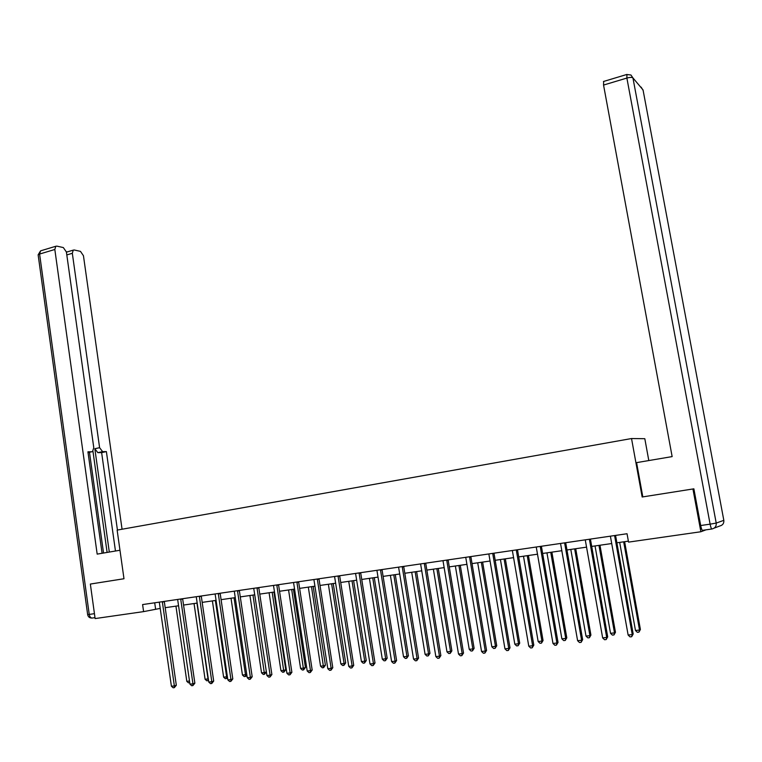 <?xml version="1.0" encoding="UTF-8"?>
<svg xmlns="http://www.w3.org/2000/svg" width="762" height="762" viewBox="0 0 762 762"><rect width="100%" height="100%" fill="white"/><g stroke="black" fill="none" stroke-linecap="round" stroke-linejoin="round"><path stroke-width="1.14" d="M648.805 460.553L644.814 438.702L631.527 438.541L117.138 530.104L123.987 578.749L90.354 584.063L95.117 618.573L143.599 611.619L160.258 608.4M711.86 528.999L702.526 530.333C701.935 530.228 701.316 528.628 700.688 525.523L693.868 488.823L642.156 496.995L692.934 488.975L700.878 531.752L628.545 542.115L627.04 533.733L142.599 604.571L143.599 611.619M700.878 531.752L705.955 529.847M91.497 583.873L90.354 584.063M642.156 496.995L631.527 438.541M165.173 607.695L178.603 605.761M183.528 605.057L197.225 603.085M202.159 602.38L216.122 600.37M221.066 599.665L235.306 597.618M240.259 596.903L254.775 594.817M259.737 594.112L274.539 591.979M279.511 591.264L294.608 589.102M299.59 588.378L314.992 586.168M319.983 585.454L335.69 583.197M340.69 582.482L356.711 580.177M361.712 579.453L378.057 577.11M383.076 576.386L399.755 573.996M404.784 573.272L421.796 570.824M426.834 570.1L444.198 567.604M449.237 566.88L466.963 564.337M472.011 563.613L490.109 561.013M495.157 560.289L513.636 557.632M518.684 556.908L537.553 554.193M542.611 553.469L561.88 550.697M566.938 549.973L586.616 547.145M591.683 546.421L611.781 543.535M616.849 542.801L628.374 541.153M154.705 602.799L155.6 609.067M614.591 535.553L632.25 634.575L628.136 635.041L610.391 536.172M615.563 535.41L633.184 633.994L632.25 634.575L631.688 636.718L630.041 636.899L628.136 635.041M633.184 633.994L631.688 636.718M619.677 542.401L635.479 630.488L639.518 630.031L640.404 629.479L624.621 541.687M640.404 629.479L638.956 632.127L639.518 630.031L623.668 541.82M638.956 632.127L637.337 632.308L635.479 630.488M642.814 496.872L636.584 462.629L672.141 456.6L603.552 85.058L603.675 81.429M119.977 550.25L97.174 554.117L54.826 249.479L39.595 254.051L89.24 614.42L94.44 613.667M109.299 552.069L94.831 448.713L99.603 447.694L72.323 253.298L66.808 254.927M99.603 447.694L102.603 451.647L97.831 452.657L94.831 448.713M117.434 530.047L106.385 451.599L102.603 451.647M122.063 529.228L83.449 255.718L80.477 251.374L74.257 249.993L73.247 250.127L72.323 253.298M88.04 452.571L92.488 451.618L93.783 447.732L66.399 252.003L63.332 247.564L56.855 246.126L55.788 246.269L54.826 249.479M67.208 251.927L66.361 251.736M91.859 451.771L87.935 451.809L102.079 553.288M91.164 583.921L123.987 578.739M107.109 552.44L92.964 451.275M89.478 452.266L103.537 553.041M66.427 252.184L67.094 251.955M115.462 551.021L101.632 452.609L97.831 452.657M101.632 452.609L106.385 451.599M589.388 539.239L606.704 637.442L602.656 637.899L585.254 539.848M590.417 539.086L607.705 636.861L606.704 637.442L606.171 639.566L604.552 639.737L602.656 637.899M607.705 636.861L606.171 639.566M564.604 542.868L581.596 640.251L577.606 640.699L560.546 543.458M565.699 542.706L582.654 639.67L581.596 640.251L581.092 642.356L579.501 642.528L577.606 640.699M582.654 639.67L581.092 642.356M595.036 545.935L610.533 633.317L614.505 632.87L615.458 632.308L599.97 545.23M615.458 632.308L613.972 634.937L614.505 632.87L598.961 545.373M613.972 634.937L612.391 635.117L610.533 633.317M570.795 549.421L586.007 636.099L589.912 635.651L590.921 635.089L575.729 548.716M590.921 635.089L589.407 637.708L589.912 635.651L574.653 548.869M589.407 637.708L587.854 637.88L586.007 636.099M540.239 546.43L556.898 643.023L552.983 643.461L536.248 547.011M541.401 546.259L558.032 642.433L556.898 643.023L556.431 645.1L554.869 645.271L552.983 643.461M558.032 642.433L556.431 645.1M516.274 549.935L532.628 645.747L528.771 646.176L512.35 550.507M517.493 549.754L533.81 645.147L532.628 645.747L532.19 647.805L530.647 647.976L528.771 646.176M533.81 645.147L532.19 647.805M492.709 553.374L508.749 648.414L504.958 648.843L488.852 553.945M493.986 553.193L509.997 647.824L508.749 648.414L508.34 650.453L506.825 650.624L504.958 648.843M509.997 647.824L508.34 650.453M546.954 552.85L561.88 638.832L565.718 638.394L566.795 637.832L551.888 552.136M566.795 637.832L565.252 640.432L565.718 638.394L550.745 552.298M565.252 640.432L563.718 640.604L561.88 638.832M523.494 556.212L538.153 641.518L541.925 641.09L543.058 640.528L528.428 555.508M543.058 640.528L541.487 643.109L541.925 641.09L527.228 555.679M541.487 643.109L539.982 643.28L538.153 641.518M500.424 559.527L514.807 644.166L518.522 643.747L519.713 643.176L505.339 558.822M519.713 643.176L518.112 645.738L518.522 643.747L504.092 559.003M518.112 645.738L516.626 645.909L514.807 644.166M469.535 556.765L485.27 651.053L481.546 651.472L465.734 557.327M470.859 556.574L486.575 650.453L485.27 651.053L484.889 653.072L483.403 653.234L481.546 651.472M486.575 650.453L484.889 653.072M477.707 562.794L491.833 646.767L495.491 646.357L496.738 645.776L482.632 562.089M496.738 645.776L495.109 648.329L495.491 646.357L481.327 562.27M495.109 648.329L493.643 648.491L491.833 646.767M446.723 560.099L462.172 653.644L458.505 654.053L442.989 560.651M448.113 559.899L463.534 653.034L462.172 653.644L461.82 655.634L460.353 655.806L458.505 654.053M463.534 653.034L461.82 655.634M455.362 566.004L469.23 649.329L472.831 648.919L474.126 648.348L460.277 565.299M474.126 648.348L472.469 650.881L472.831 648.919L458.924 565.49M472.469 650.881L471.03 651.043L469.23 649.329M424.291 563.385L439.455 656.187L435.845 656.587L420.605 563.918M425.72 563.175L440.865 655.587L439.455 656.187L439.131 658.168L437.683 658.33L435.845 656.587M440.865 655.587L439.131 658.168M433.368 569.166L446.98 651.853L450.523 651.453L451.876 650.872L438.274 568.462M451.876 650.872L450.19 653.386L450.523 651.453L436.864 568.662M450.19 653.386L448.78 653.548L446.98 651.853M402.212 566.614L417.09 658.692L413.547 659.092L398.583 567.138M403.698 566.395L418.557 658.082L417.09 658.692L416.795 660.654L415.376 660.816L413.547 659.092M418.557 658.082L416.795 660.654M411.709 572.272L425.082 654.329L428.568 653.939L429.968 653.358L416.604 571.576M429.968 653.358L428.263 655.863L428.568 653.939L415.157 571.776M428.263 655.863L426.872 656.015L425.082 654.329M380.476 569.786L395.097 661.159L391.601 661.549L376.914 570.309M382.01 569.566L396.602 660.549L395.097 661.159L394.821 663.102L393.421 663.254L391.601 661.549M396.602 660.549L394.821 663.102M390.392 575.339L403.527 656.777L406.956 656.387L408.403 655.806L395.278 574.634M408.403 655.806L406.679 658.292L406.956 656.387L393.783 574.853M406.679 658.292L405.308 658.444L403.527 656.777M359.093 572.919L373.437 663.588L369.999 663.969L355.578 573.434M360.664 572.681L374.999 662.978L373.437 663.588L373.19 665.512L371.818 665.664L369.999 663.969M374.999 662.978L373.19 665.512M369.399 578.358L382.305 659.178L385.677 658.797L387.172 658.216L374.285 577.653M387.172 658.216L385.429 660.683L385.677 658.797L372.742 577.872M385.429 660.683L384.077 660.835L382.305 659.178M338.033 575.996L352.13 665.969L348.739 666.35L334.575 576.501M339.662 575.758L353.73 665.359L352.13 665.969L351.901 667.883L350.549 668.036L348.739 666.35M353.73 665.359L351.901 667.883M348.729 581.32L361.407 661.549L364.731 661.168L366.265 660.587L353.606 580.625M366.265 660.587L364.503 663.045L364.731 661.168L352.015 580.854M364.503 663.045L363.169 663.197L361.407 661.549M317.306 579.025L331.146 668.322L327.812 668.703L313.896 579.52M318.973 578.787L332.794 667.712L331.146 668.322L330.946 670.217L329.613 670.36L327.812 668.703M332.794 667.712L330.946 670.217M328.365 584.244L340.824 663.883L344.1 663.512L345.681 662.921L333.232 583.549M345.681 662.921L343.891 665.369L344.1 663.512L331.613 583.787M343.891 665.369L342.586 665.512L340.824 663.883M296.885 582.016L310.486 670.636L307.21 671.008L293.541 582.501M298.599 581.758L312.182 670.027L310.486 670.636L310.315 672.513L309.001 672.656L307.21 671.008M312.182 670.027L310.315 672.513M308.315 587.131L320.554 666.178L323.783 665.817L325.403 665.226L313.172 586.435M325.403 665.226L323.593 667.655L311.506 586.673M323.593 667.655L322.307 667.798L320.554 666.178M276.787 584.949L290.141 672.922L286.912 673.284L273.491 585.435M278.54 584.692L291.884 672.303L290.141 672.922L289.989 674.78L288.703 674.922L286.912 673.284M291.884 672.303L289.989 674.78M288.56 589.969L300.59 668.436L303.771 668.083L305.429 667.493L293.408 589.274M305.429 667.493L303.6 669.903L291.703 589.512M303.6 669.903L302.333 670.046L300.59 668.436M256.994 587.845L270.11 675.161L266.929 675.523L253.736 588.321M258.775 587.588L271.891 674.551L270.11 675.161L269.986 677.008L268.71 677.151L266.929 675.523M271.891 674.551L269.986 677.008M269.091 592.76L280.921 670.665L284.055 670.312L285.75 669.722L273.939 592.064M285.75 669.722L283.912 672.122L272.196 592.322M283.912 672.122L282.654 672.265L280.921 670.665M237.487 590.693L250.384 677.38L247.25 677.723L234.286 591.169M239.316 590.426L252.193 676.761L250.384 677.38L250.269 679.199L249.022 679.342L247.25 677.723M252.193 676.761L250.269 679.199M249.917 595.522L261.537 672.865L264.624 672.513L266.367 671.922L254.746 594.827M266.367 671.922L264.5 674.303L252.974 595.084M264.5 674.303L263.271 674.446L261.537 672.865M218.275 593.503L230.953 679.552L227.867 679.904L215.122 593.969M220.142 593.236L232.801 678.932L230.953 679.552L230.857 681.361L229.629 681.504L227.867 679.904M232.801 678.932L230.857 681.361M231.019 598.237L242.449 675.027L245.488 674.684L234.029 597.799M246.831 674.884L246.097 676.218L244.173 676.599L242.449 675.027M245.383 676.466L245.488 674.684L246.736 674.265M199.349 596.275L211.807 681.704L208.769 682.038L196.244 596.732M201.254 595.998L213.693 681.076L211.807 681.704L211.731 683.495L210.522 683.628L208.769 682.038M213.693 681.076L211.731 683.495M212.398 600.913L223.628 677.161L226.628 676.818L215.36 600.485M227.552 677.818L225.342 678.723L223.628 677.161M226.543 678.58L226.628 676.818L227.371 676.58M180.699 598.999L192.948 683.809L189.948 684.152L177.641 599.446M182.632 598.713L194.862 683.19L192.948 683.809L192.891 685.59L191.691 685.724L189.948 684.152M194.862 683.19L192.891 685.59M194.043 603.542L205.083 679.266L208.036 678.932L196.967 603.123M208.54 680.495L206.797 680.809L205.083 679.266M207.978 680.676L208.302 678.847M162.325 601.685L174.355 685.895L171.402 686.229L159.306 602.132M164.287 601.399L176.317 685.276L174.355 685.895L174.327 687.657L173.145 687.791L171.402 686.229M176.317 685.276L174.327 687.657M175.946 606.142L186.804 681.333L189.5 681.028M189.738 682.714L188.509 682.866L186.804 681.333M614.61 536.038L615.582 535.753M723.814 520.284L643.042 89.926L632.936 77.915L716.213 523.084L723.824 520.332C724.071 523.389 722.69 525.285 719.671 526.028L714.089 528.161M700.688 525.523L710.108 524.161L626.878 78.067L603.552 85.058M626.916 74.428L626.878 78.067C629.945 77.257 631.965 77.2 632.936 77.915L630.936 75L626.716 74.505L603.437 81.505M641.099 87.106L643.128 90.383M710.108 524.161C710.746 527.266 711.346 528.876 711.927 528.99C715.042 528.218 716.471 526.256 716.213 523.084L710.108 524.161M94.993 617.649L92.345 618.03C90.773 618.096 89.745 616.896 89.24 614.42L87.649 614.572M55.788 246.269L40.577 250.85L38.138 254.832L39.595 254.051L40.577 250.85L41.205 250.66M91.954 618.058C89.583 618.068 88.154 616.915 87.659 614.61L38.186 255.175M589.407 539.715L590.445 539.429M564.623 543.335L565.728 543.039M540.258 546.897L541.42 546.592M516.293 550.393L517.522 550.078M492.728 553.841L494.014 553.517M469.544 557.222L470.887 556.898M446.742 560.556L448.132 560.222M424.301 563.832L425.748 563.489M402.222 567.061L403.717 566.709M380.486 570.233L382.029 569.881M359.102 573.357L360.693 572.995M338.042 576.434L339.681 576.062M317.316 579.463L318.992 579.091M296.904 582.444L298.618 582.063M276.797 585.378L278.559 584.997M257.004 588.264L258.794 587.883M237.496 591.112L239.335 590.731M218.284 593.922L220.161 593.531M199.358 596.684L201.263 596.284M180.708 599.408L182.651 599.008M162.335 602.094L164.306 601.685M73.247 250.127L66.504 252.136"/></g></svg>

